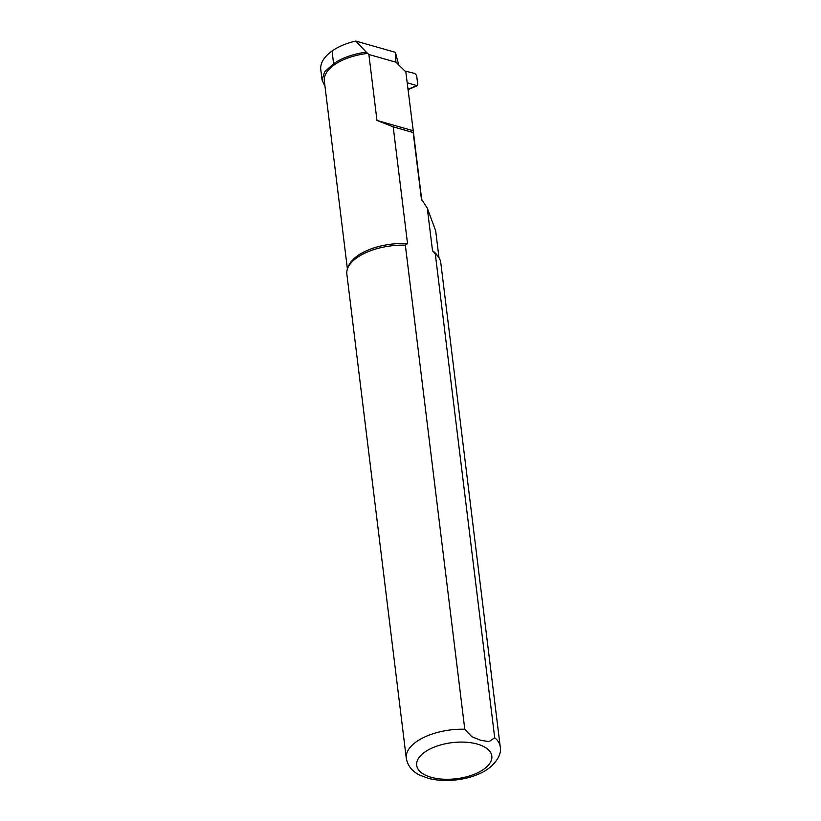<?xml version="1.0" encoding="UTF-8"?>
<svg xmlns="http://www.w3.org/2000/svg" width="821" height="821" viewBox="0 0 821 821"><rect width="100%" height="100%" fill="white"/><g stroke="black" fill="none" stroke-linecap="round" stroke-linejoin="round"><path stroke-width="1.23" d="M404.927 71.006L414.933 73.48L416.658 75.542L417.756 84.522L417.222 85.712L407.165 82.736M416.432 85.723L408.201 89.243A1.888 1.201 66.8 0 0 408.93 89.263L417.16 85.743M409.043 88.329L407.965 89.273M408.93 89.263L407.945 89.089M419.552 775.055L428.736 778.462C446.152 782.731 465.64 779.622 477.258 774.624C494.109 768.292 502.401 754.612 500.215 746.679L440.774 262.617A47.32 22.69 173 0 0 438.517 257.076A47.32 22.69 173 0 0 435.263 253.689L494.704 737.751L489.049 741.661L480.562 740.234L471.818 736.755L464.778 729.233L405.348 245.171L407.544 243.673L393.197 126.845L376.972 120.441L368.875 54.504L366.248 52.144A46.366 22.239 173 0 0 333.613 63.751L324.572 71.92L322.078 80.068L320.785 69.631A53.94 25.872 -7 0 1 332.053 51.025A46.366 22.239 -7 0 1 355.75 41.05L395.424 52.339L398.698 64.931M393.197 126.845L413.168 132.52L413.343 131.606L405.831 71.889L395.896 62.191L395.424 52.339M413.168 132.52L421.481 199.554M366.248 52.144L355.75 41.05M368.875 54.504L395.896 62.191M322.078 80.068L324.993 86.431M407.544 243.673A46.13 22.126 173 0 0 348.576 266.014L347.694 268.221A47.32 22.69 173 0 0 346.852 274.152L406.282 758.214C407.688 766.014 412.399 771.771 420.403 775.476M405.348 245.171A47.32 22.69 173 0 0 347.694 268.221M438.517 257.076L437.131 255.146A46.13 22.126 173 0 0 432.523 250.774L435.263 253.689M428.736 778.462L430.994 778.996M438.989 257.763L435.664 230.701L427.289 208.154L432.523 250.774M421.645 199.985A59.143 28.366 173 0 0 421.306 198.795L427.289 208.154M376.972 120.441L413.055 130.703M333.613 63.751L332.053 51.025M500.215 746.679A47.32 22.69 173 0 0 494.704 737.751M464.778 729.233A47.32 22.69 173 0 0 406.282 758.214M477.422 744.113A37.848 18.154 173 0 0 416.986 761.662A37.848 18.154 173 0 0 468.37 776.286A37.848 18.154 173 0 0 477.422 744.113M367.716 53.386A46.13 22.126 173 0 0 324.326 81.002L347.406 269.011M408.591 89.427L408.006 89.581M421.778 200.242L413.332 131.473"/></g></svg>
